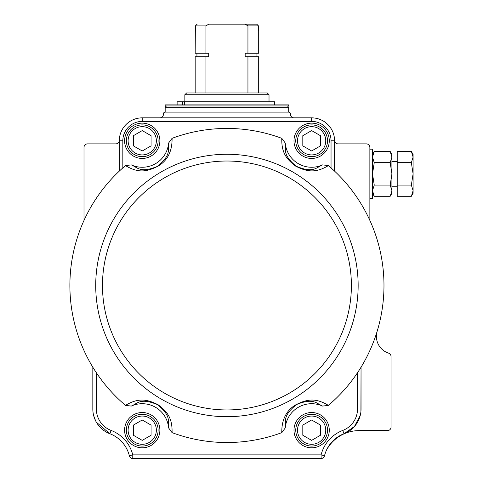 <?xml version="1.0" encoding="UTF-8"?>
<svg xmlns="http://www.w3.org/2000/svg" width="483" height="483" viewBox="0 0 483 483"><rect width="100%" height="100%" fill="white"/><g stroke="black" fill="none" stroke-linecap="round" stroke-linejoin="round"><path stroke-width="0.72" d="M322.753 457.999A3.532 3.532 0 0 1 320.452 458.85L133.411 458.85A3.532 3.532 0 0 1 131.116 457.999A3.532 3.532 0 0 1 129.335 455.729A31.763 31.763 0 0 0 109.852 433.728A31.763 31.763 0 0 1 129.335 455.729A31.763 31.763 0 0 0 109.852 433.728A31.763 31.763 0 0 1 129.335 455.729A3.532 3.532 0 0 0 132.765 458.409L132.765 454.877A35.289 35.289 48.5 0 0 111.108 430.431A22.936 22.936 -124.5 0 1 96.358 408.998L92.827 408.998A26.468 26.468 0 0 0 109.852 433.728A26.468 26.468 0 0 1 92.827 408.998L92.827 367.207A157.047 157.047 0 0 1 84.006 220.405L84.006 147.406A3.532 3.532 0 0 1 87.532 143.874L115.769 143.874A3.532 3.532 0 0 0 119.301 140.408M92.827 367.207L92.827 370.624M377.169 331.229A17.648 17.648 0 0 0 388.598 353.151A3.532 3.532 0 0 1 391.037 356.508L391.037 427.087A3.532 3.532 0 0 1 387.511 430.619L359.117 430.619A37.058 37.058 0 0 0 326.611 449.884A31.763 31.763 0 0 0 324.528 455.729L324.51 455.801M369.863 220.405L369.863 147.406A3.532 3.532 0 0 0 366.331 143.874L338.1 143.874A3.532 3.532 0 0 1 334.568 140.408M165.174 112.116A1.763 1.763 0 0 0 163.411 113.879L163.411 114.32A3.532 3.532 0 0 1 159.879 117.846L293.984 117.846A3.532 3.532 0 0 1 290.458 114.32L290.458 113.879A1.763 1.763 0 0 0 288.695 112.116L165.174 112.116L165.174 107.703L288.695 107.703L287.989 106.29L286.926 105.94L166.937 105.94L165.88 106.29L165.174 107.703M328.386 405.364A157.047 157.047 0 0 0 328.386 165.603C316.099 172.926 307.526 172.171 295.783 166.212C286.328 159.173 281.444 152.658 281.794 138.331A157.047 157.047 0 0 0 172.069 138.331C172.268 150.895 167.812 160.06 158.702 165.82C146.603 172.117 138.174 173.156 125.483 165.603A157.047 157.047 0 0 0 125.483 405.364C137.764 398.04 146.343 398.789 158.086 404.748C167.535 411.788 172.425 418.302 172.069 432.635A157.047 157.047 0 0 0 281.794 432.635L285.26 427.938A26.468 26.468 0 0 1 322.596 406.082L328.386 405.364C315.695 397.805 307.266 398.849 295.167 405.146C286.057 410.906 281.595 420.065 281.794 432.635M172.069 432.635L168.609 427.938A26.468 26.468 0 0 0 131.273 406.082L125.483 405.364M321.104 458.409A3.532 3.532 0 0 0 324.528 455.729A31.763 31.763 0 0 1 344.017 433.728A26.468 26.468 0 0 0 361.043 408.998A26.468 26.468 0 0 1 344.017 433.728A31.763 31.763 0 0 0 324.528 455.729L321.104 454.877L321.104 458.409L132.765 458.409L321.104 458.409A3.532 3.532 0 0 0 324.528 455.729A31.763 31.763 0 0 1 326.611 449.884M311.632 121.378L311.632 117.846A22.936 22.936 0 0 1 334.574 140.788L334.574 171.127L334.574 140.788A22.936 22.936 0 0 0 311.632 117.846L142.237 117.846A22.936 22.936 0 0 0 119.295 140.788L119.295 171.127L119.295 140.788L122.827 140.788A19.411 19.411 -45 0 1 142.237 121.378L311.632 121.378A19.411 19.411 45 0 1 331.042 140.788L331.042 167.903M360.916 411.552L361.043 367.207L361.043 408.998L357.511 408.998A22.936 22.936 124.5 0 1 342.761 430.431A35.289 35.289 -48.5 0 0 321.104 454.877L132.765 454.877L129.335 455.729A3.532 3.532 0 0 0 131.116 457.999M293.193 458.85L160.422 458.85M137.48 458.85L153.594 458.85M300.275 458.85L280.865 458.85M391.037 358.271L391.037 368.855M391.037 414.734L391.037 425.324M391.037 378.563L391.037 405.032L391.037 378.563M369.863 148.287L369.863 199.461M195.174 112.116L205.758 112.116M248.111 112.116L258.695 112.116M174.876 112.116L190.761 112.116M92.978 411.83L92.827 407.749M285.26 427.938C286.135 421.496 282.078 416.038 296.61 404.512C313.775 397.485 316.546 403.697 322.596 406.082M131.273 406.082C137.365 403.734 140.088 397.346 157.512 404.663C171.658 416.105 167.782 421.52 168.609 427.938M311.632 447.819A17.648 17.648 0 0 1 296.351 421.351A17.648 17.648 0 0 1 326.913 421.351A17.648 17.648 0 0 1 311.632 447.819M142.237 447.819A17.648 17.648 0 0 1 126.951 421.351A17.648 17.648 0 0 1 157.518 421.351A17.648 17.648 0 0 1 142.237 447.819M184.85 105.94L271.223 105.94M165.174 105.94L288.695 105.94L288.695 104.877L165.174 104.877L165.174 105.94M274.579 104.877L274.579 101.792L177.122 101.792L177.122 104.877L177.122 101.792M184.85 94.734L186.613 92.965L267.256 92.965L269.019 94.734L184.85 94.734L184.85 101.792M184.512 101.792L184.512 104.877M247.942 56.795L247.942 92.965L258.695 92.965L258.695 56.795L245.165 56.795L245.165 53.263L245.165 56.795M247.942 92.965L205.927 92.965L205.927 56.795L195.174 56.795L195.174 92.965L205.927 92.965M205.927 25.913L195.38 25.913L195.174 53.263L205.927 53.263L205.927 25.913L208.704 24.15L256.714 24.15L245.165 24.15L247.942 25.913L247.942 53.263L258.695 53.263L258.695 31.208L258.49 25.913L257.614 25.044M256.714 24.15L258.49 25.913L247.942 25.913M245.165 53.263L247.942 53.263M205.927 53.263L208.704 53.263L208.704 56.795L205.927 56.795M208.704 24.15L245.165 24.15M195.38 25.913L197.155 24.15L195.38 25.913L195.38 31.208M391.918 161.521L397.213 161.521M391.918 160.64L391.918 187.108M391.918 157.066L390.186 151.463L391.918 157.066L391.918 154.463L390.186 151.463L374.247 151.463L372.508 157.066L374.247 162.668L390.186 162.668L391.918 173.874L391.918 157.066L390.186 162.668L391.037 166.019M390.771 195.186L391.918 190.682L390.186 196.285L391.918 193.285L391.918 173.874L390.186 185.08L374.247 185.08L372.508 173.874L374.247 162.668M390.186 196.285L374.247 196.285L372.508 190.682L374.247 185.08L372.508 173.874M369.863 198.579L372.508 198.579L372.508 149.169L369.863 149.169M373.655 152.562L372.508 157.066M390.186 185.08L391.918 190.682M397.213 185.08L397.213 196.285L411.359 196.285L413.098 190.682L413.098 193.285L413.098 154.463L411.359 151.463L413.098 157.066L411.359 162.668L397.213 162.668L397.213 185.08L411.359 185.08L413.098 190.682L413.098 193.285L411.951 195.186M413.098 154.463L411.359 151.463L397.213 151.463L397.213 162.668M411.359 162.668L413.098 173.874L411.359 185.08L413.098 190.682L411.359 196.285M374.228 196.261L372.508 193.285L374.247 196.285L372.508 190.682L374.247 185.08M125.483 165.603L131.273 164.878A26.468 26.468 0 0 0 168.609 143.028L172.069 138.331M281.794 138.331L285.26 143.028A26.468 26.468 0 0 0 322.596 164.878L328.386 165.603M322.596 164.878C316.498 167.233 313.781 173.62 296.351 166.297C282.211 154.862 286.081 149.44 285.26 143.028M168.609 143.028C167.728 149.464 171.785 154.922 157.259 166.454C140.094 173.475 137.323 167.269 131.273 164.878M311.632 158.436A17.648 17.648 0 0 1 296.351 131.968A17.648 17.648 0 0 1 326.913 131.968A17.648 17.648 0 0 1 311.632 158.436M295.753 140.788A15.879 15.879 -136.7 0 1 319.571 127.035A15.879 15.879 -136.7 0 1 319.571 154.542A15.879 15.879 -136.7 0 1 295.753 140.788A15.879 15.879 -136.7 0 1 319.571 127.035A15.879 15.879 -136.7 0 1 319.571 154.542A15.879 15.879 -136.7 0 1 295.753 140.788M302.811 145.884L311.632 150.974L320.452 145.884L320.452 135.693L311.632 130.597L302.811 135.693L302.811 145.884M142.237 158.436A17.648 17.648 0 0 1 126.951 131.968A17.648 17.648 0 0 1 157.518 131.968A17.648 17.648 0 0 1 142.237 158.436M126.353 140.788A15.879 15.879 -136.8 0 1 150.177 127.035A15.879 15.879 -136.8 0 1 150.177 154.542A15.879 15.879 -136.8 0 1 126.353 140.788A15.879 15.879 -136.8 0 1 150.177 127.035A15.879 15.879 -136.8 0 1 150.177 154.542A15.879 15.879 -136.8 0 1 126.353 140.788M133.411 145.884L142.237 150.974L151.058 145.884L151.058 135.693L142.237 130.597L133.411 135.693L133.411 145.884M295.753 430.178A15.879 15.879 -137 0 1 319.571 416.424A15.879 15.879 -137 0 1 319.571 443.931A15.879 15.879 -137 0 1 295.753 430.178A15.879 15.879 -137 0 1 319.571 416.424A15.879 15.879 -137 0 1 319.571 443.931A15.879 15.879 -137 0 1 295.753 430.178M302.811 435.268L311.632 440.363L320.452 435.268L320.452 425.082L311.632 419.987L302.811 425.082L302.811 435.268M126.353 430.178A15.879 15.879 -136.7 0 1 150.177 416.424A15.879 15.879 -136.7 0 1 150.177 443.931A15.879 15.879 -136.7 0 1 126.353 430.178A15.879 15.879 -136.7 0 1 150.177 416.424A15.879 15.879 -136.7 0 1 150.177 443.931A15.879 15.879 -136.7 0 1 126.353 430.178M133.411 435.268L142.237 440.363L151.058 435.268L151.058 425.082L142.237 419.987L133.411 425.082L133.411 435.268M92.827 408.998A26.468 26.468 0 0 0 109.852 433.728L111.108 430.431M109.937 433.505L110.48 432.08M357.511 408.998L357.511 372.731M96.358 372.731L96.358 408.998M109.852 433.728L96.334 422.172M360.336 415.078L354.492 426.429L344.017 433.728L342.761 430.431M358.151 285.483A131.219 131.219 0 0 1 161.328 399.121A131.219 131.219 0 0 1 161.328 171.845A131.219 131.219 0 0 1 358.151 285.483M142.237 121.378L142.237 117.846A22.936 22.936 0 0 0 119.295 140.788M182.417 101.792L182.417 104.877M351.395 285.483A124.463 124.463 0 0 1 164.703 393.271A124.463 124.463 0 0 1 164.703 177.696A124.463 124.463 0 0 1 351.395 285.483M122.827 140.788L122.827 167.903M334.574 140.788L331.042 140.788M297.516 140.788A14.116 14.116 -136.7 0 1 318.689 128.563A14.116 14.116 -136.7 0 1 318.689 153.014A14.116 14.116 -136.7 0 1 297.516 140.788M128.116 140.788A14.116 14.116 -136.8 0 1 149.295 128.563A14.116 14.116 -136.8 0 1 149.295 153.014A14.116 14.116 -136.8 0 1 128.116 140.788M297.516 430.178A14.116 14.116 -137 0 1 318.689 417.952A14.116 14.116 -137 0 1 318.689 442.404A14.116 14.116 -137 0 1 297.516 430.178M128.116 430.178A14.116 14.116 -136.7 0 1 149.295 417.952A14.116 14.116 -136.7 0 1 149.295 442.404A14.116 14.116 -136.7 0 1 128.116 430.178M95.64 420.88L93.69 415.7M288.695 112.116L288.695 107.703M269.019 101.792L269.019 94.734M256.932 56.795L256.932 53.263M196.937 56.795L196.937 53.263M391.918 186.227L397.213 186.227M372.508 154.463L374.247 151.463M391.918 154.463L390.204 151.487"/></g></svg>
